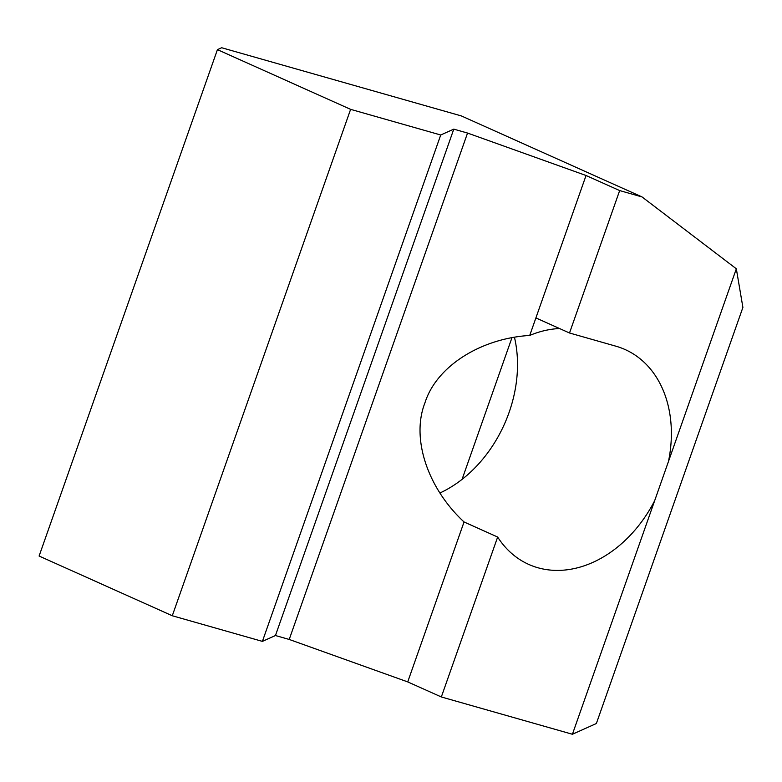 <?xml version="1.0" encoding="UTF-8"?>
<svg xmlns="http://www.w3.org/2000/svg" width="782" height="782" viewBox="0 0 782 782"><rect width="100%" height="100%" fill="white"/><g stroke="black" fill="none" stroke-linecap="round" stroke-linejoin="round"><path stroke-width="1.17" d="M654.671 500.676L572.414 734.259L596.363 723.516L742.9 307.414L736.331 268.793L642.061 196.947L461.419 115.951L221.668 47.741L217.435 49.637L350.61 109.353L440.725 134.993L453.785 129.138L467.548 133.057L586.05 175.5L619.667 190.573L569.511 332.995L615.923 346.201A117.74 89.04 -65.8 0 1 625.092 349.544A117.74 89.04 -65.8 0 1 668.483 461.448L654.671 500.676A117.74 89.04 -65.8 0 1 528.74 564.418A117.74 89.04 -65.8 0 1 497.655 537.038L464.049 521.965C427.422 488.007 411.049 438.184 424.919 402.925C436.2 366.738 480.08 338.489 529.727 335.439A117.74 89.04 -65.8 0 1 559.55 328.538M439.963 492.983A117.74 89.04 114.2 0 0 509.082 412.456A117.74 89.04 114.2 0 0 514.478 337.365M497.655 537.038L441.331 696.967L572.414 734.259M464.049 521.965L407.725 681.904L441.331 696.967M736.331 268.793L668.483 461.448M619.667 190.573L642.061 196.947M217.435 49.637L39.1 556.031L172.284 615.757L262.4 641.387L275.45 635.531L289.213 639.451L407.725 681.904M350.61 109.353L172.284 615.757M440.725 134.993L262.4 641.387M453.785 129.138L275.45 635.531M467.548 133.057L289.213 639.451M586.05 175.5L529.727 335.439M535.895 317.932L569.511 332.995M511.917 337.824L462.064 479.386"/></g></svg>
